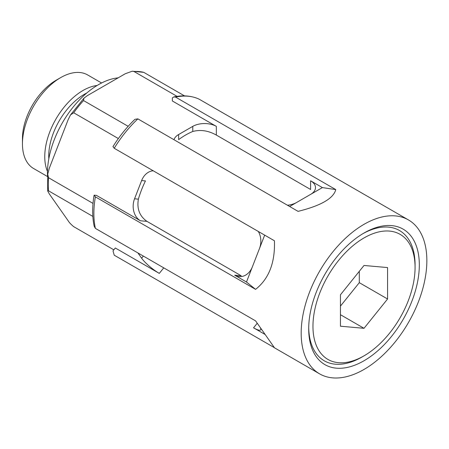 <?xml version="1.0" encoding="UTF-8"?>
<svg xmlns="http://www.w3.org/2000/svg" width="449" height="449" viewBox="0 0 449 449"><rect width="100%" height="100%" fill="white"/><g stroke="black" fill="none" stroke-linecap="round" stroke-linejoin="round"><path stroke-width="0.67" d="M137.922 252.939L141.626 258.209A16.664 3.519 -141.2 0 0 159.3 273.39L115.309 247.994L113.008 250.856L114.226 255.195L274.39 347.666M265.106 334.483L253.556 327.815A16.664 3.519 -141.2 0 0 260.65 329.869A16.664 3.519 -141.2 0 0 260.33 327.658M364.016 369.448A88.868 51.309 -60 0 1 319.581 373.849A88.868 51.309 -60 0 1 319.581 271.235A88.868 51.309 -60 0 1 408.45 219.926A88.868 51.309 -60 0 1 422.071 291.137A88.868 51.309 -60 0 1 364.016 369.448M246.484 282.006L252.377 266.824A16.664 13.139 -84.9 0 1 239.115 276.618A16.664 13.139 -84.9 0 1 234.704 275.203L246.484 282.006L255.582 289.358C268.906 278.846 275.192 262.648 274.434 240.771L114.226 148.271A88.868 51.309 -60 0 1 137.86 118.867L298.074 211.367C321.001 205.659 333.568 198.402 335.773 189.596L175.565 97.102A88.868 51.309 -60 0 1 195.012 97.568A88.868 51.309 -60 0 1 199.204 99.212L408.45 219.926M255.582 289.358L95.373 196.858L94.161 195.186L96.456 195.388L140.447 220.785L146.969 221.368C139.605 216.222 136.743 208.813 138.382 199.143A72.205 41.69 120 0 1 145.448 180.919L141.626 180.577L134.554 198.8A16.664 13.139 -84.9 0 0 140.447 220.785M319.581 373.849L274.524 347.835L255.582 320.872L95.373 228.373A88.868 51.309 -60 0 1 95.373 196.858M175.565 97.102L173.825 96.945L172.354 97.91L172.354 100.974L216.339 126.371A16.664 9.62 0 0 0 192.778 126.371L178.635 134.532A16.664 9.62 0 0 0 173.993 139.729M153.199 170.772A16.664 13.139 -84.9 0 0 141.626 180.577M252.377 266.824L259.449 248.606A16.664 13.139 -84.9 0 0 258.327 231.471M114.226 148.271L113.008 146.599M137.86 118.867L134.975 119.305C126.719 127.19 119.372 136.311 112.946 146.671M287.461 205.238A16.664 9.62 0 0 0 296.463 202.561L310.601 194.395A16.664 9.62 0 0 0 315.479 187.592A16.664 9.62 0 0 0 310.601 180.79L310.601 189.489L216.339 135.07C208.415 130.631 200.557 129.43 192.778 131.473A72.205 41.69 120 0 0 178.635 139.633L178.635 134.532M361.888 357.067L364.016 355.844A72.205 41.69 -60 0 1 312.959 326.367A72.205 41.69 -60 0 1 364.016 237.931A72.205 41.69 -60 0 1 415.072 267.408A72.205 41.69 -60 0 1 364.016 355.844L361.888 357.073A75.213 43.424 -60 0 1 361.888 357.073A75.213 43.424 -60 0 1 308.716 327.574M362.938 233.654A75.213 43.424 -60 0 1 415.072 264.955L415.072 267.408M364.016 360.755A78.221 45.158 -60 0 1 308.704 328.82A78.221 45.158 -60 0 1 364.01 233.02A78.221 45.158 -60 0 1 419.321 264.955A78.221 45.158 -60 0 1 364.016 360.755M118.351 138.55L73.709 112.778L70.555 114.849L68.181 119.591L49.328 168.179L47.723 174.206L48.514 177.714L93.027 203.414M177.058 96.361L133.925 71.464L132.253 71.2L125.226 73.765L87.521 95.53L83.963 98.146L83.531 100.554L128.156 126.321M132.253 71.2L143.747 72.34L184.55 95.895M92.836 216.407L48.514 190.814L47.673 190.937L49.328 193.968L68.181 220.785C69.208 222.53 71.049 224.489 73.709 226.661L113.838 249.829M47.521 176.552L33.641 168.538A54.032 31.194 -60 0 1 22.45 143.803L22.45 138.545A47.588 27.473 -60 0 1 56.103 80.259L60.654 77.626A54.032 31.194 -60 0 1 87.673 74.955L101.586 82.986M22.45 143.803A54.032 31.194 -60 0 1 60.654 77.626M47.482 171.462A54.032 31.194 -60 0 1 55.945 119.024A54.032 31.194 -60 0 1 97.124 85.473M48.818 158.789A50.462 29.134 -60 0 1 86.82 92.971M47.538 176.317A72.205 41.69 -60 0 1 118.154 77.845M95.373 228.373L94.155 226.167C92.219 216.822 92.185 206.557 94.054 195.377L94.161 195.186M310.601 180.79L322.382 187.592L335.773 189.596M234.704 275.203L241.231 275.787L146.969 221.368M364.016 265.466L340.449 294.78L340.449 326.204L364.016 328.309L387.577 298.989L387.577 267.57L364.016 265.466M289.639 206.495L296.463 202.561M310.601 194.395L322.382 187.592M259.449 248.606L264.674 235.13M340.449 306.117L359.301 282.668L359.301 271.331M359.301 282.668L387.577 298.989M340.449 314.704L364.016 328.309M257.238 323.235L253.556 327.815M143.343 256.07L141.626 258.209M163.75 267.851L159.3 273.39M134.554 198.8L138.382 199.143M192.778 126.371L192.778 131.473M216.339 126.371L216.339 135.07M73.709 112.778A85.535 49.384 -60 0 1 83.531 100.554M133.925 71.464A85.535 49.384 -60 0 1 143.747 72.34M48.514 190.814A85.535 49.384 -60 0 1 48.514 177.714M195.012 97.568C188.395 95.558 181.334 95.351 173.825 96.933M70.555 114.854L83.963 98.146M47.729 174.206L47.678 190.937"/></g></svg>
